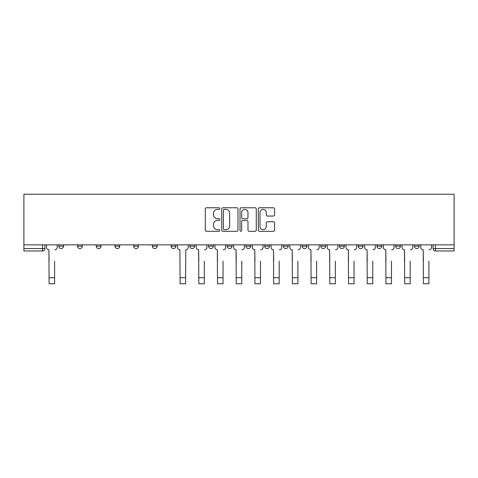 <?xml version="1.0" encoding="UTF-8"?>
<svg xmlns="http://www.w3.org/2000/svg" width="478" height="478" viewBox="0 0 478 478"><rect width="100%" height="100%" fill="white"/><g stroke="black" fill="none" stroke-linecap="round" stroke-linejoin="round"><path stroke-width="0.72" d="M219.808 208.581A0.825 0.825 0 0 0 218.984 207.763L206.472 207.763A1.177 1.177 0 0 0 205.295 208.94L205.295 230.133A1.177 1.177 0 0 0 206.472 231.31L218.984 231.31A0.825 0.825 0 0 0 219.808 230.486A0.825 0.825 0 0 0 218.984 229.661L217.365 229.661A3.77 3.77 0 0 1 213.594 225.897L213.594 224.128A3.77 3.77 0 0 1 217.365 220.358L218.984 220.358A0.825 0.825 0 0 0 219.808 219.533A0.825 0.825 0 0 0 218.984 218.709L217.365 218.709A3.77 3.77 0 0 1 213.594 214.945L213.594 213.176A3.77 3.77 0 0 1 217.365 209.406L218.984 209.406A0.825 0.825 0 0 0 219.808 208.581M376.963 244.85L376.963 246.17L381.761 246.17A2.402 2.402 0 0 1 379.359 248.566A2.402 2.402 0 0 1 376.963 246.17L376.963 244.85M358.249 244.85L358.249 246.17L363.047 246.17A2.402 2.402 0 0 1 360.645 248.566A2.402 2.402 0 0 1 358.249 246.17L358.249 244.85M264.675 244.85L264.675 246.17L269.473 246.17A2.402 2.402 0 0 1 267.071 248.566A2.402 2.402 0 0 1 264.675 246.17L264.675 244.85M208.528 244.85L208.528 246.17L213.325 246.17A2.402 2.402 0 0 1 210.929 248.566A2.402 2.402 0 0 1 208.528 246.17L208.528 244.85M171.1 244.85L171.1 246.17L175.898 246.17A2.402 2.402 0 0 1 173.496 248.566A2.402 2.402 0 0 1 171.1 246.17L171.1 244.85M152.386 244.85L152.386 246.17L157.184 246.17A2.402 2.402 0 0 1 154.782 248.566A2.402 2.402 0 0 1 152.386 246.17L152.386 244.85M114.953 246.17L114.953 244.85L114.953 246.17A2.402 2.402 0 0 0 117.355 248.566A2.402 2.402 0 0 1 114.953 246.17L119.751 246.17A2.402 2.402 0 0 1 117.355 248.566M77.526 246.17L77.526 244.85L77.526 246.17A2.402 2.402 0 0 0 79.922 248.566A2.402 2.402 0 0 1 77.526 246.17L82.324 246.17A2.402 2.402 0 0 1 79.922 248.566A2.402 2.402 0 0 0 82.324 246.17L82.324 244.85L82.324 246.17M273.416 216.062A1.177 1.177 0 0 0 274.593 214.885L274.593 208.94A1.177 1.177 0 0 0 273.416 207.763L259.518 207.763A1.177 1.177 0 0 0 258.341 208.94L258.341 230.133A1.177 1.177 0 0 0 259.518 231.31L273.416 231.31A1.177 1.177 0 0 0 274.593 230.133L274.593 222.951A1.177 1.177 0 0 0 273.416 221.774L267.465 221.774A1.177 1.177 0 0 0 266.288 222.951L266.288 226.512A3.149 3.149 0 0 1 263.139 229.661A3.149 3.149 0 0 1 259.99 226.512L259.99 212.561A3.149 3.149 0 0 1 263.139 209.406A3.149 3.149 0 0 1 266.288 212.561L266.288 214.885A1.177 1.177 0 0 0 267.465 216.062L273.416 216.062M454.1 244.85L23.9 244.85L23.9 194.223L454.1 194.223L454.1 250.968L435.506 250.968A2.402 2.402 0 0 1 433.104 248.566L454.1 248.566M237.972 208.94A1.177 1.177 0 0 0 236.789 207.763L222.897 207.763A1.177 1.177 0 0 0 221.72 208.94L221.72 230.133A1.177 1.177 0 0 0 222.897 231.31L236.789 231.31A1.177 1.177 0 0 0 237.972 230.133L237.972 208.94M241.211 207.763L255.103 207.763A1.177 1.177 0 0 1 256.28 208.94L256.28 230.133A1.177 1.177 0 0 1 255.103 231.31L249.157 231.31A1.177 1.177 0 0 1 247.98 230.133L247.98 221.535A1.177 1.177 0 0 0 246.803 220.358L242.854 220.358A1.177 1.177 0 0 0 241.677 221.535L241.677 230.486A0.825 0.825 0 0 1 240.852 231.31A0.825 0.825 0 0 1 240.028 230.486L240.028 208.94A1.177 1.177 0 0 1 241.211 207.763M433.104 244.85L433.104 248.566L433.104 244.85M44.896 244.85L44.896 248.566L44.896 244.85M42.494 250.968L23.9 250.968L23.9 248.566L44.896 248.566A2.402 2.402 0 0 1 42.494 250.968L42.494 244.85M23.9 244.85L23.9 248.566M414.39 244.85L414.39 246.17L419.188 246.17L419.188 244.85L419.188 246.17A2.402 2.402 0 0 1 416.792 248.566A2.402 2.402 0 0 1 414.39 246.17A2.402 2.402 0 0 0 416.792 248.566M400.474 246.17L400.474 244.85L400.474 246.17A2.402 2.402 0 0 1 398.078 248.566A2.402 2.402 0 0 1 395.676 246.17L400.474 246.17A2.402 2.402 0 0 1 398.078 248.566M395.676 244.85L395.676 246.17M381.761 244.85L381.761 246.17M363.047 244.85L363.047 246.17M344.333 244.85L344.333 246.17A2.402 2.402 0 0 1 341.931 248.566A2.402 2.402 0 0 1 339.529 246.17L344.333 246.17M339.529 244.85L339.529 246.17M325.614 244.85L325.614 246.17A2.402 2.402 0 0 1 323.218 248.566A2.402 2.402 0 0 1 320.816 246.17L325.614 246.17A2.402 2.402 0 0 1 323.218 248.566M320.816 244.85L320.816 246.17M306.9 244.85L306.9 246.17A2.402 2.402 0 0 1 304.504 248.566A2.402 2.402 0 0 1 302.102 246.17L306.9 246.17M302.102 244.85L302.102 246.17M288.186 244.85L288.186 246.17A2.402 2.402 0 0 1 285.784 248.566A2.402 2.402 0 0 1 283.388 246.17A2.402 2.402 0 0 0 285.784 248.566M283.388 244.85L283.388 246.17L288.186 246.17M269.473 244.85L269.473 246.17A2.402 2.402 0 0 1 267.071 248.566M250.759 244.85L250.759 246.17A2.402 2.402 0 0 1 248.357 248.566A2.402 2.402 0 0 1 245.961 246.17L250.759 246.17M245.961 244.85L245.961 246.17M232.039 244.85L232.039 246.17A2.402 2.402 0 0 1 229.643 248.566A2.402 2.402 0 0 1 227.241 246.17L232.039 246.17L232.039 244.85M227.241 244.85L227.241 246.17M213.325 244.85L213.325 246.17M194.612 244.85L194.612 246.17A2.402 2.402 0 0 1 192.216 248.566A2.402 2.402 0 0 1 189.814 246.17L194.612 246.17L194.612 244.85M189.814 244.85L189.814 246.17M175.898 246.17L175.898 244.85L175.898 246.17A2.402 2.402 0 0 1 173.496 248.566M157.184 246.17L157.184 244.85L157.184 246.17A2.402 2.402 0 0 1 154.782 248.566M138.471 244.85L138.471 246.17A2.402 2.402 0 0 1 136.069 248.566A2.402 2.402 0 0 1 133.667 246.17A2.402 2.402 0 0 0 136.069 248.566A2.402 2.402 0 0 0 138.471 246.17L138.471 244.85M133.667 244.85L133.667 246.17L138.471 246.17M119.751 244.85L119.751 246.17M101.037 244.85L101.037 246.17A2.402 2.402 0 0 1 98.641 248.566A2.402 2.402 0 0 1 96.239 246.17L101.037 246.17M96.239 244.85L96.239 246.17M63.61 244.85L63.61 246.17A2.402 2.402 0 0 1 61.208 248.566A2.402 2.402 0 0 1 58.812 246.17A2.402 2.402 0 0 0 61.208 248.566A2.402 2.402 0 0 0 63.61 246.17L63.61 244.85M58.812 244.85L58.812 246.17L63.61 246.17M224.194 209.406A0.825 0.825 0 0 0 223.369 210.23L223.369 228.837A0.825 0.825 0 0 0 224.194 229.661L225.897 229.661A3.77 3.77 0 0 0 229.667 225.897L229.667 213.176A3.77 3.77 0 0 0 225.897 209.406L224.194 209.406M247.98 212.614A3.149 3.149 0 0 0 244.832 209.466A3.149 3.149 0 0 0 241.677 212.614L241.677 217.532A1.177 1.177 0 0 0 242.854 218.709L246.803 218.709A1.177 1.177 0 0 0 247.98 217.532L247.98 212.614M46.515 247.365L46.515 244.85L46.515 247.365A2.402 2.402 0 0 0 48.911 249.767L49.091 261.161M48.911 249.767L49.091 283.777L54.612 283.777L54.612 261.161M57.193 247.365L57.193 244.85L57.193 247.365A2.402 2.402 0 0 1 54.791 249.767M177.517 244.85L177.517 247.365A2.402 2.402 0 0 0 179.919 249.767L180.098 283.777L185.613 283.777L185.613 277.718L180.098 277.718M188.195 244.85L188.195 247.365A2.402 2.402 0 0 1 185.793 249.767L185.613 277.718M196.231 247.365L196.231 244.85L196.231 247.365A2.402 2.402 0 0 0 198.633 249.767L198.812 261.161M198.633 249.767L198.812 283.777L204.327 283.777L204.327 261.161M206.908 247.365L206.908 244.85L206.908 247.365A2.402 2.402 0 0 1 204.512 249.767M214.945 247.365L214.945 244.85L214.945 247.365A2.402 2.402 0 0 0 217.347 249.767L217.526 261.161M217.347 249.767L217.526 283.777L223.047 283.777L223.047 261.161M225.622 247.365L225.622 244.85L225.622 247.365A2.402 2.402 0 0 1 223.226 249.767M233.664 247.365L233.664 244.85L233.664 247.365A2.402 2.402 0 0 0 236.06 249.767L236.24 261.161M236.06 249.767L236.24 283.777L241.76 283.777L241.76 261.161M244.336 247.365L244.336 244.85L244.336 247.365A2.402 2.402 0 0 1 241.94 249.767M252.378 247.365L252.378 244.85L252.378 247.365A2.402 2.402 0 0 0 254.774 249.767L254.953 261.161M254.774 249.767L254.953 283.777L260.474 283.777L260.474 261.161M263.055 247.365L263.055 244.85L263.055 247.365A2.402 2.402 0 0 1 260.653 249.767M271.092 247.365L271.092 244.85L271.092 247.365A2.402 2.402 0 0 0 273.488 249.767L273.673 261.161M273.488 249.767L273.673 283.777L279.188 283.777L279.188 261.161M281.769 247.365L281.769 244.85L281.769 247.365A2.402 2.402 0 0 1 279.367 249.767M289.805 247.365L289.805 244.85L289.805 247.365A2.402 2.402 0 0 0 292.207 249.767L292.387 261.161M292.207 249.767L292.387 283.777L297.902 283.777L297.902 261.161M300.483 247.365L300.483 244.85L300.483 247.365A2.402 2.402 0 0 1 298.081 249.767M308.519 247.365L308.519 244.85L308.519 247.365A2.402 2.402 0 0 0 310.921 249.767L311.1 261.161M310.921 249.767L311.1 283.777L316.621 283.777L316.621 261.161M319.196 247.365L319.196 244.85L319.196 247.365A2.402 2.402 0 0 1 316.8 249.767M327.233 247.365L327.233 244.85L327.233 247.365A2.402 2.402 0 0 0 329.635 249.767L329.814 261.161M329.635 249.767L329.814 283.777L335.335 283.777L335.335 261.161M337.91 247.365L337.91 244.85L337.91 247.365A2.402 2.402 0 0 1 335.514 249.767M345.953 247.365L345.953 244.85L345.953 247.365A2.402 2.402 0 0 0 348.348 249.767L348.528 261.161M348.348 249.767L348.528 283.777L354.049 283.777L354.049 261.161M356.63 247.365L356.63 244.85L356.63 247.365A2.402 2.402 0 0 1 354.228 249.767M364.666 247.365L364.666 244.85L364.666 247.365A2.402 2.402 0 0 0 367.062 249.767L367.241 261.161M367.062 249.767L367.241 283.777L372.762 283.777L372.762 261.161M375.344 247.365L375.344 244.85L375.344 247.365A2.402 2.402 0 0 1 372.942 249.767M383.38 247.365L383.38 244.85L383.38 247.365A2.402 2.402 0 0 0 385.782 249.767L385.961 261.161M385.782 249.767L385.961 283.777L391.476 283.777L391.476 261.161M394.057 247.365L394.057 244.85L394.057 247.365A2.402 2.402 0 0 1 391.655 249.767M402.094 247.365L402.094 244.85L402.094 247.365A2.402 2.402 0 0 0 404.496 249.767L404.675 261.161M404.496 249.767L404.675 283.777L410.19 283.777L410.19 261.161M412.771 247.365L412.771 244.85L412.771 247.365A2.402 2.402 0 0 1 410.375 249.767M420.807 247.365L420.807 244.85L420.807 247.365A2.402 2.402 0 0 0 423.209 249.767L423.389 261.161M423.209 249.767L423.389 283.777L428.909 283.777L428.909 261.161M431.485 247.365L431.485 244.85L431.485 247.365A2.402 2.402 0 0 1 429.089 249.767M435.506 244.85L435.506 250.968M54.612 277.718L49.091 277.718M204.327 277.718L198.812 277.718M223.047 277.718L217.526 277.718M241.76 277.718L236.24 277.718M260.474 277.718L254.953 277.718M279.188 277.718L273.673 277.718M297.902 277.718L292.387 277.718M316.621 277.718L311.1 277.718M335.335 277.718L329.814 277.718M354.049 277.718L348.528 277.718M372.762 277.718L367.241 277.718M391.476 277.718L385.961 277.718M410.19 277.718L404.675 277.718M428.909 277.718L423.389 277.718"/></g></svg>
